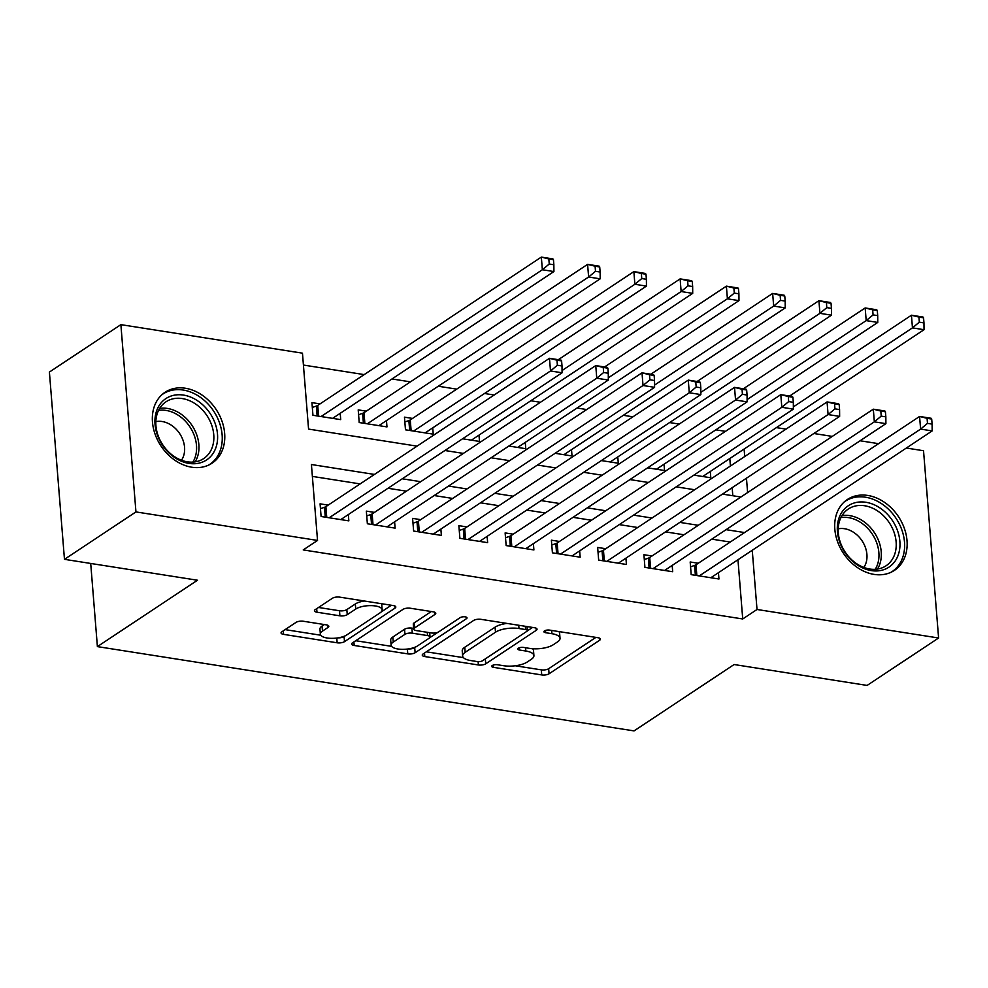 <?xml version="1.0" encoding="UTF-8"?>
<svg xmlns="http://www.w3.org/2000/svg" width="988" height="988" viewBox="0 0 988 988"><rect width="100%" height="100%" fill="white"/><g stroke="black" fill="none" stroke-linecap="round" stroke-linejoin="round"><path stroke-width="1.48" d="M492.259 665.542A3.742 1.371 175.4 0 0 491.703 666.344A3.742 1.371 175.4 0 0 493.481 667.345L541.72 674.928A5.348 1.951 175.4 0 0 549.069 673.779L599.593 640.273A5.348 1.951 175.4 0 0 600.383 639.125A5.348 1.951 175.4 0 0 597.864 637.692L549.612 630.109A3.742 1.371 175.4 0 0 544.462 630.912A3.742 1.371 175.4 0 0 543.906 631.715A3.742 1.371 175.4 0 0 545.685 632.715L551.922 633.703A17.129 6.249 175.4 0 1 560.023 638.285A17.129 6.249 175.4 0 1 557.479 641.941L553.268 644.732A17.129 6.249 175.4 0 1 529.753 648.412L523.504 647.424A3.742 1.371 175.4 0 0 518.367 648.227A3.742 1.371 175.4 0 0 517.811 649.03A3.742 1.371 175.4 0 0 519.577 650.03L525.826 651.018A17.129 6.249 175.4 0 1 533.915 655.6A17.129 6.249 175.4 0 1 531.371 659.255L527.16 662.046A17.129 6.249 175.4 0 1 503.658 665.727L497.409 664.739A3.742 1.371 175.4 0 0 492.259 665.542M185.386 388.247A42.533 33.061 -123.6 0 1 221.967 421.11A42.533 33.061 -123.6 0 1 212.074 463.174A42.533 33.061 -123.6 0 1 191.734 467.213A42.533 33.061 -123.6 0 1 155.153 434.35A42.533 33.061 -123.6 0 1 165.045 392.285A42.533 33.061 -123.6 0 1 185.386 388.247M867.748 495.445A42.533 33.061 -123.6 0 1 904.329 528.308A42.533 33.061 -123.6 0 1 894.436 570.372A42.533 33.061 -123.6 0 1 874.096 574.399A42.533 33.061 -123.6 0 1 837.515 541.548A42.533 33.061 -123.6 0 1 847.408 499.471A42.533 33.061 -123.6 0 1 867.748 495.445M303.365 621.254A5.348 1.951 175.4 0 0 296.017 622.403L281.839 631.801A5.348 1.951 175.4 0 0 281.049 632.938A5.348 1.951 175.4 0 0 283.568 634.37L337.155 642.793A5.348 1.951 175.4 0 0 344.503 641.644L395.027 608.126A5.348 1.951 175.4 0 0 395.818 606.99A5.348 1.951 175.4 0 0 393.286 605.558L339.699 597.135A5.348 1.951 175.4 0 0 332.363 598.283L315.234 609.645A5.348 1.951 175.4 0 0 314.443 610.782A5.348 1.951 175.4 0 0 316.975 612.214L339.909 615.82A5.348 1.951 175.4 0 0 347.245 614.672L355.742 609.04A14.326 5.224 175.4 0 1 371.587 605.632A14.326 5.224 175.4 0 1 382.158 609.806A14.326 5.224 175.4 0 1 380.034 612.856L346.776 634.926A14.326 5.224 175.4 0 1 330.931 638.334A14.326 5.224 175.4 0 1 320.359 634.16A14.326 5.224 175.4 0 1 322.483 631.11L328.028 627.429A5.348 1.951 175.4 0 0 328.819 626.281A5.348 1.951 175.4 0 0 326.287 624.848L303.365 621.254M906.367 448.033L923.533 450.738L938.6 638.001L867.118 685.425L734.109 664.529L634.037 730.91L97.392 646.609L197.477 580.228L64.467 559.332L135.949 511.92L120.882 324.644L302.464 353.173L308.565 429.088L417.084 446.144M938.6 638.001L757.018 609.485L752.251 550.267M374.452 474.425L311.418 464.521L317.531 540.436L303.23 549.921L742.729 618.97L757.018 609.485M317.531 540.436L135.949 511.92M423.062 653.982A5.348 1.951 175.4 0 0 422.271 655.13A5.348 1.951 175.4 0 0 424.803 656.563L478.377 664.973A5.348 1.951 175.4 0 0 485.726 663.825L536.249 630.319A5.348 1.951 175.4 0 0 537.04 629.171A5.348 1.951 175.4 0 0 534.508 627.738L480.934 619.328A5.348 1.951 175.4 0 0 473.585 620.476L423.062 653.982M407.772 653.883L354.186 645.473A5.348 1.951 175.4 0 1 351.654 644.04A5.348 1.951 175.4 0 1 352.457 642.892L402.968 609.386A5.348 1.951 175.4 0 1 410.316 608.238L433.25 611.831A5.348 1.951 175.4 0 1 435.782 613.264A5.348 1.951 175.4 0 1 434.979 614.413L414.491 627.998A5.348 1.951 175.4 0 0 413.7 629.146A5.348 1.951 175.4 0 0 416.232 630.579L431.447 632.962A5.348 1.951 175.4 0 0 438.783 631.814L460.124 617.673A3.742 1.371 175.4 0 1 464.261 616.771A3.742 1.371 175.4 0 1 467.028 617.871A3.742 1.371 175.4 0 1 466.472 618.661L415.121 652.735A5.348 1.951 175.4 0 1 407.772 653.883L407.377 649.054M320.026 403.894L311.936 402.622L312.949 415.269L340.712 419.628L340.205 413.33M366.289 411.156L358.199 409.884L359.212 422.543L386.975 426.902L386.469 420.592M412.552 418.43L404.463 417.158L405.475 429.805L433.238 434.164L432.732 427.866M698.269 563.259L690.18 561.987L691.192 574.646L718.955 579.005L718.449 572.694M652.006 555.985L643.917 554.713L644.929 567.371L672.692 571.731L672.186 565.432M605.755 548.723L597.654 547.451L598.666 560.11L626.429 564.469L625.923 558.158M559.492 541.461L551.39 540.189L552.416 552.835L580.166 557.195L579.66 550.896M513.229 534.187L505.127 532.915L506.152 545.574L533.903 549.933L533.397 543.622M466.966 526.925L458.864 525.653L459.889 538.299L487.64 542.659L487.133 536.361M420.703 519.651L412.601 518.379L413.626 531.038L441.377 535.397L440.87 529.086M374.44 512.389L366.338 511.117L367.363 523.764L395.114 528.123L394.607 521.825M742.729 618.97L737.962 559.751M730.255 542.042L711.805 539.152M683.992 534.78L665.542 531.877M637.729 527.506L619.278 524.616M591.466 520.244L573.015 517.341M545.203 512.97L526.752 510.08M498.94 505.708L480.489 502.806M452.677 498.446L434.226 495.544M406.414 491.172L387.963 488.27M360.151 483.91L312.381 476.401M328.177 505.115L320.075 503.843L321.1 516.502L348.85 520.861L348.344 514.55M725.464 431.348L715.843 429.842M679.201 424.087L669.58 422.568M632.95 416.813L623.317 415.306M586.687 409.551L577.054 408.032M540.424 402.277L530.791 400.77M494.161 395.015L484.528 393.496M456.715 389.136L438.264 386.234M410.452 381.862L392.001 378.96M364.189 374.6L303.415 365.054M732.812 495.741L732.157 487.689M730.416 466.027L729.811 458.518M710.298 471.461L710.804 477.772L693.897 475.117M664.035 464.199L664.541 470.51L647.634 467.843M617.772 456.938L618.29 463.236L601.371 460.581M571.521 449.664L572.027 455.974L555.108 453.307M525.258 442.402L525.764 448.7L508.845 446.045M478.995 435.128L479.501 441.438L462.582 438.783M90.711 563.456L97.392 646.609M64.467 559.332L49.4 372.068L120.882 324.644M776.395 427.619L786.028 429.138M813.84 433.497L832.291 436.4M860.103 440.772L878.554 443.674M747.62 492.567L746.459 478.204M744.717 456.542L744.112 449.034M444.896 450.503L463.347 453.406M491.16 457.777L509.61 460.667M537.423 465.039L555.874 467.942M583.686 472.313L602.137 475.203M629.949 479.575L648.4 482.477M676.212 486.849L694.663 489.739M722.475 494.111L740.926 497.013M744.544 532.557L726.094 529.667M698.281 525.295L679.83 522.393M652.018 518.021L633.567 515.131M605.768 510.759L587.317 507.857M559.504 503.497L541.054 500.595M513.241 496.223L494.79 493.321M466.978 488.961L448.527 486.059M420.715 481.687L402.264 478.785M533.915 655.6L533.508 650.536A17.129 6.249 175.4 0 0 532.569 648.721M560.023 638.285L559.616 633.222A17.129 6.249 175.4 0 0 558.813 631.554M515.267 665.776L541.325 669.864A5.348 1.951 175.4 0 0 548.661 668.715L595.9 637.384M527.234 630.962L532.557 627.429M426.347 651.808L463.434 657.638M477.315 661.59A3.742 1.371 175.4 0 0 482.453 660.787L526.802 631.369A3.742 1.371 175.4 0 0 527.357 630.566A3.742 1.371 175.4 0 0 525.591 629.566L519.009 628.529A17.129 6.249 175.4 0 0 495.494 632.209L465.175 652.315A17.129 6.249 175.4 0 0 462.631 655.97A17.129 6.249 175.4 0 0 470.733 660.552L477.315 661.59M506.98 623.416A17.129 6.249 175.4 0 0 495.087 627.145L495.494 632.209M462.631 655.97L462.223 650.907A17.129 6.249 175.4 0 1 464.768 647.251L495.087 627.145M391.606 646.35L355.729 640.718M431.287 611.523L414.083 622.934A5.348 1.951 175.4 0 0 413.293 624.083L413.7 629.146M437.956 632.258L429.805 637.668M416.244 646.658L414.713 647.671L415.121 652.735M393.236 642.101A14.326 5.224 175.4 0 0 391.112 645.164A14.326 5.224 175.4 0 0 401.684 649.326A14.326 5.224 175.4 0 0 417.529 645.917L429.249 638.149A5.348 1.951 175.4 0 0 430.039 637.001A5.348 1.951 175.4 0 0 427.508 635.568L412.305 633.185A5.348 1.951 175.4 0 0 404.957 634.333L393.236 642.101L392.829 637.038A14.326 5.224 175.4 0 0 390.705 640.101L391.112 645.164M392.829 637.038L404.549 629.27A5.348 1.951 175.4 0 1 411.897 628.121L413.639 628.393M408.353 648.931A5.348 1.951 175.4 0 0 414.713 647.671M320.359 634.16L319.951 629.097A14.326 5.224 175.4 0 1 322.076 626.046L324.336 624.54M382.158 609.806L381.751 604.742A14.326 5.224 175.4 0 0 381.356 603.68M364.3 601A14.326 5.224 175.4 0 0 355.334 603.977L355.742 609.04M318.519 607.472L339.502 610.757A5.348 1.951 175.4 0 0 346.837 609.608L355.334 603.977M338.094 637.853A5.348 1.951 175.4 0 0 344.096 636.581L345.491 635.655M381.035 612.078L391.334 605.249M285.124 629.615L320.754 635.222M702.715 476.5L924.027 329.696L912.455 327.88L911.442 315.221L789.622 396.04M918.926 317.099L911.442 315.221L923.002 317.037L923.558 317.827L918.926 317.099L919.334 322.162L923.965 322.891L923.558 317.827M919.334 322.162L912.455 327.88L793.364 406.883M923.965 322.891L924.027 329.696M699.294 575.905L920.606 429.101L932.166 430.916L710.854 577.733M690.563 566.791L694.589 565.432A5.459 1.988 175.4 0 0 695.984 564.778L919.581 416.454L931.153 418.27L931.696 419.048L927.077 418.332L927.485 423.383L932.104 424.111L931.696 419.048M927.485 423.383L920.606 429.101L919.581 416.454L927.077 418.332M932.166 430.916L932.104 424.111M865.883 502.275A36.815 28.615 -123.6 0 1 899.87 541.35A36.815 28.615 -123.6 0 1 871.391 570.607A36.815 28.615 -123.6 0 1 837.416 531.532A36.815 28.615 -123.6 0 1 865.883 502.275M869.749 569.026A34.086 26.491 56.4 0 0 886.051 565.791A34.086 26.491 56.4 0 0 893.979 532.087A34.086 26.491 56.4 0 0 864.661 505.757A34.086 26.491 56.4 0 0 848.371 508.981A34.086 26.491 56.4 0 0 840.442 542.696A34.086 26.491 56.4 0 0 869.749 569.026M863.821 567.433A24.268 18.858 56.4 0 0 863.969 544.129A24.268 18.858 56.4 0 0 844.518 528.716A24.268 18.858 56.4 0 0 838.207 528.827M891.015 572.287A42.262 32.851 56.4 0 0 892.003 571.657A42.262 32.851 56.4 0 0 901.834 529.864A42.262 32.851 56.4 0 0 865.488 497.211A42.262 32.851 56.4 0 0 845.271 501.225A42.262 32.851 56.4 0 0 844.308 501.892M211.938 416.417A36.815 28.615 -123.6 0 1 204.269 461.285A36.815 28.615 -123.6 0 1 160.599 442.081A36.815 28.615 -123.6 0 1 168.281 397.201A36.815 28.615 -123.6 0 1 211.938 416.417M161.069 442.081A34.086 26.491 56.4 0 0 203.676 458.593A34.086 26.491 56.4 0 0 208.604 418.307A34.086 26.491 56.4 0 0 165.996 401.795A34.086 26.491 56.4 0 0 161.069 442.081M181.459 460.247A24.268 18.858 56.4 0 0 180.89 435.585A24.268 18.858 56.4 0 0 155.832 421.629M208.641 465.089A42.262 32.851 56.4 0 0 209.629 464.471A42.262 32.851 56.4 0 0 215.742 414.515A42.262 32.851 56.4 0 0 162.909 394.027A42.262 32.851 56.4 0 0 161.946 394.694M656.452 469.238L877.764 322.421L866.192 320.606L865.179 307.96L743.359 388.766M872.663 309.837L865.179 307.96L876.739 309.775L877.295 310.553L872.663 309.837L873.071 314.888L877.702 315.617L877.295 310.553M873.071 314.888L866.192 320.606L747.101 399.609M877.702 315.617L877.764 322.421M610.189 461.964L831.501 315.16L819.929 313.344L818.916 300.685L697.096 381.504M826.4 302.563L818.916 300.685L830.476 302.501L831.032 303.291L826.4 302.563L826.808 307.626L831.439 308.355L831.032 303.291M826.808 307.626L819.929 313.344L700.838 392.347M831.439 308.355L831.501 315.16M563.926 454.702L785.238 307.898L773.666 306.07L772.653 293.424L650.833 374.23M780.137 295.301L772.653 293.424L784.213 295.239L784.768 296.029L780.137 295.301L780.545 300.364L785.176 301.081L784.768 296.029M780.545 300.364L773.666 306.07L654.575 385.073M785.176 301.081L785.238 307.898M517.663 447.428L738.975 300.624L727.403 298.808L726.39 286.149L604.57 366.968M733.886 288.027L726.39 286.149L737.95 287.965L738.505 288.755L733.886 288.027L734.282 293.09L738.913 293.819L738.505 288.755M734.282 293.09L727.403 298.808L608.312 377.811M738.913 293.819L738.975 300.624M653.031 568.643L874.343 421.839L885.903 423.654L664.591 570.459M644.3 559.529L648.326 558.158A5.459 1.988 175.4 0 0 649.721 557.504L873.318 409.18L884.89 410.996L885.433 411.786L880.814 411.057L881.222 416.121L885.841 416.85L885.433 411.786M881.222 416.121L874.343 421.839L873.318 409.18L880.814 411.057M885.903 423.654L885.841 416.85M606.768 561.382L828.08 414.565L839.639 416.393L618.327 563.197M598.036 552.267L602.062 550.896A5.459 1.988 175.4 0 0 603.458 550.242L827.055 401.918L838.627 403.734L839.17 404.524L834.551 403.796L834.959 408.859L839.578 409.575L839.17 404.524M834.959 408.859L828.08 414.565L827.055 401.918L834.551 403.796M839.639 416.393L839.578 409.575M560.505 554.107L781.817 407.303L793.376 409.118L572.077 555.923M551.773 544.993L555.799 543.622A5.459 1.988 175.4 0 0 557.195 542.968L780.792 394.644L792.364 396.472L792.919 397.25L788.288 396.521L788.696 401.585L793.315 402.314L792.919 397.25M788.696 401.585L781.817 407.303L780.792 394.644L788.288 396.521M793.376 409.118L793.315 402.314M514.242 546.846L735.554 400.041L747.113 401.857L525.814 548.661M505.51 537.731L509.536 536.361A5.459 1.988 175.4 0 0 510.932 535.706L734.529 387.382L746.101 389.198L746.656 389.988L742.025 389.26L742.433 394.323L747.064 395.039L746.656 389.988M742.433 394.323L735.554 400.041L734.529 387.382L742.025 389.26M747.113 401.857L747.064 395.039M471.4 440.166L692.712 293.362L681.14 291.534L680.127 278.888L558.306 359.694M687.623 280.765L680.127 278.888L691.686 280.703L692.242 281.494L687.623 280.765L688.031 285.828L692.65 286.545L692.242 281.494M688.031 285.828L681.14 291.534L562.049 370.537M692.65 286.545L692.712 293.362M467.979 539.572L689.291 392.767L700.85 394.583L479.551 541.387M459.259 530.457L463.273 529.099A5.459 1.988 175.4 0 0 464.681 528.432L688.265 380.108L699.837 381.936L700.393 382.714L695.762 381.986L696.17 387.049L700.801 387.778L700.393 382.714M696.17 387.049L689.291 392.767L688.265 380.108L695.762 381.986M700.85 394.583L700.801 387.778M425.136 432.892L646.448 286.088L634.876 284.272L633.864 271.614L410.267 419.937A5.459 1.988 -4.6 0 1 408.871 420.604L404.845 421.962M641.36 273.491L633.864 271.614L645.423 273.441L645.979 274.219L641.36 273.491L641.768 278.554L646.387 279.283L645.979 274.219M641.768 278.554L634.876 284.272L413.577 431.077M646.387 279.283L646.448 286.088M421.715 532.31L643.027 385.505L654.587 387.321L433.287 534.125M412.996 523.195L417.01 521.825A5.459 1.988 175.4 0 0 418.418 521.17L642.002 372.846L653.574 374.662L654.13 375.452L649.499 374.724L649.906 379.787L654.538 380.516L654.13 375.452M649.906 379.787L643.027 385.505L642.002 372.846L649.499 374.724M654.587 387.321L654.538 380.516M378.873 425.63L600.185 278.826L588.613 277.011L587.601 264.352L364.004 412.675A5.459 1.988 -4.6 0 1 362.608 413.33L358.582 414.701M595.097 266.229L587.601 264.352L599.173 266.167L599.716 266.958L595.097 266.229L595.505 271.292L600.124 272.021L599.716 266.958M595.505 271.292L588.613 277.011L367.314 423.815M600.124 272.021L600.185 278.826M375.452 525.036L596.764 378.231L608.324 380.047L387.024 526.851M366.733 515.921L370.747 514.563A5.459 1.988 175.4 0 0 372.155 513.908L595.752 365.585L607.311 367.4L607.867 368.178L603.236 367.45L603.643 372.513L608.275 373.242L607.867 368.178M603.643 372.513L596.764 378.231L595.752 365.585L603.236 367.45M608.324 380.047L608.275 373.242M332.61 418.356L553.922 271.552L542.363 269.736L541.338 257.09L317.741 405.413A5.459 1.988 -4.6 0 1 316.345 406.068L312.319 407.426M548.834 258.955L541.338 257.09L552.909 258.905L553.453 259.683L548.834 258.955L549.242 264.018L553.86 264.747L553.453 259.683M549.242 264.018L542.363 269.736L321.051 416.541M553.86 264.747L553.922 271.552M329.189 517.774L550.501 370.969L562.073 372.785L340.761 519.589M320.47 508.659L324.484 507.289A5.459 1.988 175.4 0 0 325.892 506.634L549.489 358.311L561.048 360.126L561.604 360.916L556.973 360.188L557.38 365.251L562.011 365.98L561.604 360.916M557.38 365.251L550.501 370.969L549.489 358.311L556.973 360.188M562.073 372.785L562.011 365.98M493.296 665.072L493.481 667.345M545.5 630.443L545.685 632.715M519.392 647.758L519.577 650.03M525.567 647.745L525.826 651.018M551.662 630.43L551.922 633.703M599.42 638.125L599.593 640.273M548.661 668.715L549.069 673.779M541.325 669.864L541.72 674.928M536.076 628.17L536.249 630.319M485.33 658.873L485.726 663.825M478.118 661.664L478.377 664.973M424.507 653.019L424.803 656.563M525.32 626.293L525.591 629.566M518.737 625.268L519.009 628.529M464.768 647.251L465.175 652.315M353.902 641.928L354.186 645.473M434.806 612.264L434.979 614.413M414.083 622.934L414.491 627.998M466.361 617.167L466.472 618.661M427.248 632.308L427.508 635.568M411.897 628.121L412.305 633.185M404.549 629.27L404.957 634.333M327.855 625.281L328.028 627.429M322.076 626.046L322.483 631.11M346.837 609.608L347.245 614.672M339.502 610.757L339.909 615.82M316.691 608.682L316.975 612.214M394.854 605.99L395.027 608.126M344.096 636.581L344.503 641.644M336.772 638.038L337.155 642.793M283.284 630.838L283.568 634.37M695.379 575.3L694.589 565.432M696.849 575.522L695.984 564.778M842.023 515.588A34.086 26.491 -123.6 0 1 849.766 515.637A34.086 26.491 -123.6 0 1 876.764 536.645A34.086 26.491 -123.6 0 1 877.492 569.063M875.245 569.31A32.962 25.626 56.4 0 0 874.553 537.941A32.962 25.626 56.4 0 0 848.433 517.613A32.962 25.626 56.4 0 0 840.924 517.576M159.648 408.39A34.086 26.491 -123.6 0 1 193.71 428.187A34.086 26.491 -123.6 0 1 195.13 461.878M192.882 462.112A32.962 25.626 56.4 0 0 191.511 429.521A32.962 25.626 56.4 0 0 158.562 410.378M649.116 568.026L648.326 558.158M650.586 568.261L649.721 557.504M602.853 560.764L602.062 550.896M604.323 560.999L603.458 550.242M556.59 553.49L555.799 543.622M558.059 553.725L557.195 542.968M510.327 546.228L509.536 536.361M511.809 546.463L510.932 535.706M464.064 538.954L463.273 529.099M465.546 539.189L464.681 528.432M410.267 419.937L411.132 430.694M408.871 420.604L409.662 430.459M417.801 531.692L417.01 521.825M419.283 531.927L418.418 521.17M364.004 412.675L364.868 423.432M362.608 413.33L363.399 423.197M371.537 524.418L370.747 514.563M373.019 524.653L372.155 513.908M317.741 405.413L318.605 416.158M316.345 406.068L317.136 415.923M325.274 517.156L324.484 507.289M326.756 517.391L325.892 506.634M527.036 626.565L527.357 630.566M429.694 632.691L430.039 637.001M845.271 501.225L844.444 501.768M892.003 571.657L891.176 572.213M162.909 394.027L162.081 394.57M209.629 464.471L208.801 465.015"/></g></svg>
